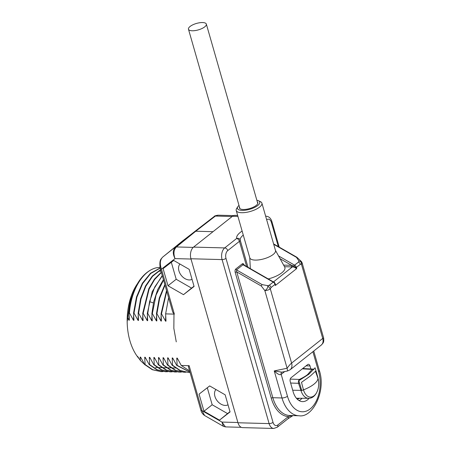 <?xml version="1.0" encoding="UTF-8"?>
<svg xmlns="http://www.w3.org/2000/svg" width="451" height="451" viewBox="0 0 451 451"><rect width="100%" height="100%" fill="white"/><g stroke="black" fill="none" stroke-linecap="round" stroke-linejoin="round"><path stroke-width="0.68" d="M128.986 312.915L129.448 312.926C131.038 290.134 142.826 270.623 156.542 267.753A52.192 32.06 91.5 0 0 138.44 282.044C133.175 290.596 130.023 300.885 128.986 312.915L129.358 320.199L128.901 320.187L127.678 317.859L127.368 320.858M160.116 268.001L150.51 273.261L142.347 283.267L136.495 296.995L133.564 313.033L133.941 320.317L133.479 320.306L129.448 312.926M133.564 313.033L134.026 313.05L136.907 297.164L142.663 283.527L150.685 273.52L160.15 268.131M160.584 269.687L152.337 276.04L145.493 285.99L140.622 298.709L138.147 313.157L138.525 320.441L138.062 320.43L134.026 313.05M138.147 313.157L138.609 313.169L141.039 298.883L145.82 286.255L152.545 276.333L160.646 269.907M161.3 272.201L154.417 279.163L148.785 288.775L142.73 313.282L143.102 320.565L142.646 320.548L138.609 313.169M142.73 313.282L143.187 313.293L149.118 289.068L154.625 279.507L161.385 272.494M162.247 275.499L152.19 291.679L147.308 313.4L147.686 320.684L147.223 320.672L143.187 313.293M147.308 313.4L147.77 313.411L149.58 301.618L154.71 287.05L162.354 275.877M163.425 279.609L157.681 289.615L153.701 301.725L151.891 313.524L152.263 320.808L151.807 320.796L147.77 313.411M151.891 313.524L152.348 313.535L156.04 295.078L163.555 280.065M164.852 284.57L159.271 298.038L156.469 313.642L156.847 320.926L156.384 320.915L152.348 313.535M156.469 313.642L156.931 313.654L159.637 298.382L165.01 285.122M166.554 290.517L161.052 313.766L161.424 321.05L160.968 321.039L156.931 313.654M161.052 313.766L161.509 313.778L166.746 291.177M168.606 297.683L165.63 313.885L166.007 321.168L165.545 321.157L161.509 313.778M165.63 313.885L174.351 314.122L172.812 312.334L160.291 268.672A2.903 1.049 -16 0 0 161.458 269.157C159.631 263.75 160.054 259.72 162.732 257.064L181.945 241.448L214.355 216.367A2.903 2.041 52.3 0 1 215.398 216.052L217.963 215.189L233.601 215.606M193.214 247.396L176.409 246.951C173.686 249.781 173.235 253.665 175.05 258.615L191.01 259.037L237.886 422.497L221.926 422.074L223.392 426.313L225.466 426.9L221.926 422.074L202.031 410.641L189.138 365.676L181.268 365.468L189.629 370.981M137.538 356.318L140.357 360.49L140.126 357.102L140.588 357.113L144.619 364.498L145.081 364.509L144.703 357.226L145.166 357.237L149.202 364.617L149.664 364.628L149.287 357.344L149.749 357.355L153.78 364.741L154.242 364.752L153.87 357.468L154.327 357.48L158.363 364.859L158.825 364.87L158.448 357.587L158.91 357.604L162.946 364.983L163.403 364.994L163.031 357.711L163.487 357.722L167.524 365.101L167.986 365.118L167.609 357.835L168.071 357.846L172.107 365.225L172.564 365.237L172.192 357.953L172.648 357.964L176.685 365.349L177.147 365.361L176.769 358.077L177.232 358.088L181.268 365.468M225.162 394.817L209.664 385.915L199.077 394.129L203.987 411.244L219.479 420.146L230.066 411.932L225.162 394.817M189.178 269.343L173.686 260.441L163.099 268.649L168.003 285.765L183.501 294.666L194.088 286.458L189.178 269.343M145.171 365.006L140.357 360.49M156.542 267.753L159.975 267.325M133.479 320.306L133.62 314.911M141.366 358.601L140.126 357.102M127.678 317.859L129.854 301.933L135.058 288.014L136.303 285.799M128.901 320.187L129.037 314.787M176.685 365.349L189.989 372.244M172.107 365.225L179.752 370.434L188.016 372.357L180.208 370.446L172.564 365.237M167.524 365.101L175.168 370.31L183.895 372.25L175.636 370.327L167.986 365.118M200.858 410.156A2.903 1.049 -16 0 0 202.031 410.641L204.579 415.501C202.606 414.091 201.366 412.31 200.858 410.156L188.338 366.494L189.138 365.676M189.972 372.176L177.147 365.361M190.023 372.351L188.479 372.368M185.959 372.199L183.895 372.25M162.946 364.983L170.591 370.186L178.855 372.114L171.053 370.203L163.403 364.994M181.381 372.075L179.318 372.126M176.798 371.957L174.734 372.007L166.481 370.085L158.825 364.87M158.363 364.859L166.013 370.068L174.734 372.007M172.22 371.833L170.157 371.883L161.892 369.961L154.242 364.752M153.78 364.741L161.43 369.944L170.157 371.883M149.202 364.617L156.847 369.826L165.573 371.759L157.309 369.837L149.664 364.628M167.637 371.714L165.573 371.759M163.059 371.59L160.996 371.641L152.731 369.713L145.081 364.509M144.619 364.498L152.263 369.702L160.996 371.641M174.351 314.122L161.458 269.157L175.05 258.615C172.603 253.857 172.705 250.079 175.36 247.266A2.903 2.035 50.9 0 1 176.409 246.951L195.757 231.228L213.013 231.684M232.175 216.497L215.398 216.052L195.757 231.228L194.714 231.543L214.355 216.367C214.27 216.029 215.477 215.64 217.963 215.189M178.01 359.577L176.769 358.077M165.545 321.157L165.686 315.762M173.426 359.453L172.192 357.953M160.968 321.039L161.103 315.638M168.849 359.334L167.609 357.835M156.384 320.915L156.52 315.52M164.265 359.21L163.031 357.711M151.807 320.796L151.942 315.396M159.688 359.092L158.448 357.587M147.223 320.672L147.359 315.277M155.105 358.968L153.87 357.468M142.646 320.548L142.781 315.153M150.527 358.849L149.287 357.344M138.062 320.43L138.198 315.035M145.944 358.725L144.703 357.226M192.047 279.332A9.837 6.9 51.6 0 1 178.94 270.927A9.837 6.9 51.6 0 1 179.943 264.038M209.681 385.926L207.302 387.77L212.173 404.756L227.546 413.59L229.999 411.69M228.026 404.812A9.837 6.9 51.6 0 1 214.918 396.401A9.837 6.9 51.6 0 1 215.928 389.512M173.703 260.447L171.324 262.296L176.194 279.276L191.568 288.116L194.015 286.216M219.479 420.146L227.546 413.59M203.987 411.244L212.173 404.756M199.077 394.129L207.302 387.77M183.501 294.666L191.568 288.116M168.003 285.765L176.194 279.276M163.099 268.649L171.324 262.296M173.99 314.11L173.838 328.322L176.268 341.864M139.246 358.895A48.172 29.591 -88.5 0 1 129.877 340.635A48.172 29.591 -88.5 0 1 137.499 283.611M246.652 266.524L239.43 241.33L227.744 250.593A5.807 3.569 91.5 0 0 225.996 258.367L273.024 422.373A2.903 1.049 164 0 1 269.112 423.596A8.71 5.35 91.5 0 0 273.74 428.45L242.593 427.621A8.71 5.35 -88.5 0 1 237.959 422.767L190.936 258.761A8.71 5.35 -88.5 0 1 193.558 247.103L232.462 216.266A8.71 5.35 -88.5 0 1 234.932 215.369L237.643 215.443M244.273 265.222C243.692 263.767 243.033 263.305 242.288 263.846L235.805 268.982C235.084 269.602 234.881 270.747 235.196 272.415A1.161 0.417 164 0 1 236.758 271.925L272.832 397.714A31.942 19.618 91.5 0 0 289.813 415.512L298.974 415.754A31.942 19.618 -88.5 0 1 281.993 397.962L272.832 397.714A1.161 0.417 164 0 0 271.265 398.205A33.103 20.334 91.5 0 0 288.336 416.623A2.903 2.035 51.6 0 1 287.851 418.838L287.851 418.838A2.903 2.035 51.6 0 1 287.845 418.844L277.269 427.227A2.903 2.035 51.6 0 0 277.76 425.011L288.336 416.623L292.31 415.58M323.666 338.07L302.136 262.989A4.065 1.466 -16 0 1 301.437 264.19C301.572 262.364 300.738 261.298 298.928 260.994L298.545 262.042A2.903 2.035 -128.4 0 1 300.338 264.325L301.437 264.19L322.724 338.436A8.71 6.111 -128.4 0 1 321.264 345.077L321.264 345.077C323.412 342.692 324.038 342.602 323.666 338.07L322.724 338.436L291.6 363.1L270.312 288.86A4.065 1.466 164 0 1 264.838 290.574L261.315 286.035L236.758 271.925L236.521 269.901L262.161 284.632L267.804 285.658L270.312 288.86L271.062 287.524A2.903 2.035 51.6 0 0 269.275 285.241L267.804 285.658C267.877 287.817 266.891 289.457 264.838 290.574L287.107 368.247L287.575 370.976L290.14 369.747A8.71 6.111 -128.4 0 0 291.6 363.1C290.388 364.047 288.888 365.767 287.107 368.247L274.236 370.919C277.562 374.161 279.879 375.311 281.193 374.353L287.467 396.249A4.065 1.466 -16 0 1 281.993 397.962L274.236 370.919L281.678 372.137M273.306 281.836L274.27 282.163L275.499 284.305L275.319 285.506L275.003 284.401A2.903 2.035 -128.4 0 0 273.21 282.117A1.161 0.406 -60.1 0 1 273.588 281.999L243.658 264.799L243.004 264.76L236.521 269.901A1.161 0.817 -128.4 0 1 235.805 268.982M300.338 264.325L296.403 267.443L296.719 268.548L293.46 266.958L284.508 266.699M303.861 368.585L303.63 367.785M299.103 400.595A17.713 10.88 91.5 0 0 302.035 398.272M310.886 368.986L310.006 365.924A2.903 1.781 91.5 0 0 308.461 364.307A2.903 1.781 91.5 0 0 307.638 364.605L291.104 377.707A2.903 1.781 91.5 0 0 290.23 381.597L293.139 391.75A17.713 10.88 91.5 0 0 302.559 401.621A17.713 10.88 91.5 0 0 309.155 398.284M302.136 262.989A4.065 4.065 0 0 0 301.347 261.501L298.928 260.994L296.527 257.397A1.161 0.406 -60.1 0 1 296.91 257.279L273.588 243.878M273.43 281.909A1.161 0.834 97.5 0 0 273.515 281.864L292.445 266.857A1.161 0.575 -93.3 0 0 292.705 265.605L291.605 265.323A1.161 0.716 -88.5 0 1 291.256 266.879M273.667 282.106L274.698 283.019L275.319 285.506L296.719 268.548L296.07 267.646A1.161 0.62 -57.8 0 0 295.873 268.165M298.545 262.042L294.61 265.16A2.903 2.035 51.6 0 1 296.403 267.443A1.161 0.417 164 0 1 296.07 267.646L293.962 266.022A1.161 0.434 -70.9 0 1 293.46 266.958M278.543 255.926L294.61 265.16A1.161 0.406 119.9 0 0 293.962 266.022L292.705 265.605M247.994 267.291L240.197 240.095A4.358 1.573 -16 0 1 239.43 241.33C238.867 239.74 237.953 238.776 236.685 238.432A20.616 7.436 164 0 1 242.125 231.075M243.281 235.089A17.713 6.387 164 0 0 240.197 240.095C239.582 238.568 238.416 238.015 236.685 238.432L224.705 247.926A8.71 5.35 91.5 0 0 222.084 259.59L269.112 423.596L237.959 422.767M271.062 287.524L275.003 284.401A1.161 0.417 -16 0 0 275.183 284.198A1.161 0.316 175.5 0 0 275.499 284.31M301.646 390.318A2.903 1.026 163.4 0 1 300.935 390.369L300.952 390.431A14.235 8.744 91.5 0 0 308.625 398.301L296.702 398.25A14.5 8.907 91.5 0 1 296.397 398.239M313.721 369.589A2.903 2.582 -155.9 0 0 312.092 369.397L302.294 368.845M317.966 378.35L315.463 371.28L310.187 376.14L301.493 382.352L303.478 389.861A22.775 8.214 -16 0 0 313.93 384.201A22.775 8.214 -16 0 0 317.978 378.372L317.966 378.35M300.118 379.945A2.903 1.144 -115.1 0 0 299.43 379.432A2.903 1.731 92.1 0 0 298.556 383.316L290.641 383.034M299.582 383.113A2.903 0.851 159 0 1 298.556 383.316L300.935 390.369L292.705 390.233M313.93 384.201C316.929 381.794 318.254 379.612 317.916 377.673L315.08 367.779L308.845 374.251L298.866 380.627L301.702 390.515C306.77 388.717 310.846 386.614 313.93 384.201M257.318 201.873A9.584 3.456 -16 0 1 257.825 202.606A9.584 3.456 -16 0 1 256.174 205.447A9.584 3.456 164 0 1 246.269 209.287A9.584 3.456 164 0 1 239.402 207.888A9.584 3.456 164 0 1 239.453 206.998M238.991 205.391A11.613 4.189 164 0 0 237.874 206.643A11.613 4.189 164 0 0 243.681 210.358A11.613 4.189 164 0 0 257.775 205.487A11.613 4.189 -16 0 0 258.462 200.734A11.613 4.189 -16 0 0 256.856 200.267M261.901 203.125L275.488 250.502A13.355 4.82 -16 0 1 273.188 254.465A13.355 4.82 164 0 1 259.376 259.815A13.355 4.82 164 0 1 249.809 257.871L236.223 210.487A13.355 4.82 164 0 0 245.789 212.438A13.355 4.82 164 0 0 259.601 207.088A13.355 4.82 -16 0 0 261.901 203.125A13.355 4.82 -16 0 0 260.39 201.62L258.462 200.734M236.223 210.487A13.355 4.82 164 0 1 236.707 208.413L237.874 206.643M275.431 250.311L284.694 267.037A17.713 6.387 -16 0 1 281.847 272.782A17.713 6.387 164 0 1 268.244 278.927M202.595 22.55A9.291 3.354 -16 0 0 192.876 24.788A9.291 3.354 -16 0 0 188.473 29.225A9.291 3.354 -16 0 0 192.222 30.775A9.291 3.354 -16 0 0 201.941 28.537A9.291 3.354 -16 0 0 206.338 24.1A9.291 3.354 -16 0 0 202.595 22.55M194.714 231.543L162.732 257.064A2.903 2.046 50.9 0 0 162.71 257.081L181.916 241.471M162.659 257.126A2.903 2.046 50.9 0 1 162.71 257.081L161.283 258.711C159.834 260.266 159.502 263.581 160.291 268.672M153.425 302.976L149.58 301.618M193.558 247.103L224.705 247.926A2.903 2.035 -128.4 0 1 227.744 250.593M237.925 216.412L232.462 216.266M278.323 246.601L271.384 222.394A5.807 3.569 91.5 0 0 266.671 219.744M273.024 422.373A5.807 3.569 91.5 0 0 277.76 425.011M235.196 272.415L271.265 398.205M271.384 222.394A2.903 1.049 -16 0 0 271.885 221.537C270.848 218.233 268.914 216.452 266.084 216.198A8.71 5.35 91.5 0 0 265.656 216.215M281.587 372.216A2.903 2.035 -128.4 0 0 281.193 374.353L284.705 371.568M261.315 286.035A1.161 0.406 -60.1 0 1 262.161 284.632M242.288 263.846A1.161 0.817 -128.4 0 0 243.004 264.76L273.21 282.117L269.275 285.241M310.006 365.924L306.105 365.823M312.893 351.712L318.592 371.579A27.877 17.121 -88.5 0 1 310.198 408.905A27.877 17.121 -88.5 0 1 287.467 396.249M273.706 244.284L296.527 257.397M280.082 258.699L291.605 265.323L283.628 265.115M313.749 351.036L319.291 370.372A4.065 1.466 164 0 1 318.592 371.579M225.996 258.367A2.903 1.049 164 0 1 222.084 259.59L190.936 258.761M297.282 399.203A15.661 9.618 91.5 0 0 299.408 398.261M313.935 369.33A2.903 2.903 0 0 0 312.966 369.098L312.966 369.098A2.903 1.798 93.2 0 0 312.092 369.397L307.661 374.505C305.987 375.92 303.241 377.566 299.43 379.432L290.252 379.099M308.349 374.64A2.903 2.035 -128.4 0 0 307.661 374.505M300.952 390.431L301.663 390.369M303.145 389.991L303.472 389.861A12.989 7.977 91.5 0 0 314.065 395.764A12.989 7.977 91.5 0 0 317.978 378.372L317.978 378.372M204.579 415.501L223.392 426.313M225.466 426.9L241.279 427.317M134.697 288.696L135.058 288.014M161.03 271.243L158.487 271.175M175.507 368.005L171.386 367.898M170.923 367.881L166.802 367.774M166.346 367.762L162.225 367.65M161.762 367.638L157.641 367.531M157.179 367.52L155.488 367.475M266.084 216.198L265.645 216.187M273.74 428.45L277.269 427.227M292.964 415.596L287.856 418.838M281.283 372.278L287.575 370.976M321.264 345.077L290.14 369.747M301.347 261.501L296.91 257.284M319.291 370.372C326.377 391.079 312.633 418.178 298.974 415.754M273.588 281.999L274.698 283.019M279.22 247.12L271.885 221.537M312.966 369.098L302.7 368.518M308.625 398.301C316.05 398.554 320.655 387.014 317.961 378.259M249.753 257.673L250.333 268.638M239.915 208.616L188.473 29.225M257.78 203.491L206.338 24.1"/></g></svg>
